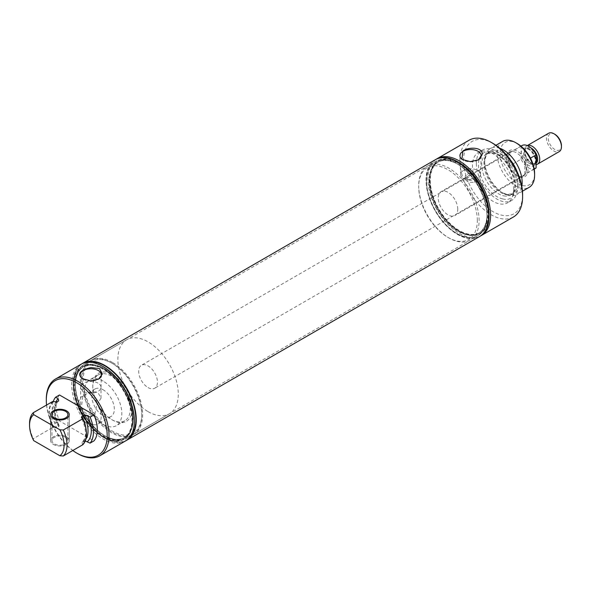 <?xml version="1.0" encoding="UTF-8"?>
<svg xmlns="http://www.w3.org/2000/svg" width="591" height="591" viewBox="0 0 591 591"><rect width="100%" height="100%" fill="white"/><g stroke="black" fill="none" stroke-linecap="round" stroke-linejoin="round"><path stroke-width="0.44" stroke-dasharray="2.96 2.22" d="M521.971 145.571A13.253 7.653 -120 0 0 521.099 146.228L509.856 152.722A13.253 7.653 -120 0 0 509.856 165.709L521.099 159.215A13.253 7.653 -120 0 0 528.598 167.874A13.253 7.653 -120 0 0 535.224 168.531M534.205 168.967L524.852 174.367A13.253 7.653 -120 0 0 524.852 161.38L530.459 158.144M148.068 387.57A13.253 7.653 -120 0 0 154.694 388.228A13.253 7.653 -120 0 0 156.726 377.605A13.253 7.653 -120 0 0 148.068 365.925A13.253 7.653 -120 0 0 141.441 365.268A13.253 7.653 -120 0 0 139.41 375.891A13.253 7.653 -120 0 0 148.068 387.57M148.068 411.624A42.715 24.659 -120 0 0 169.425 413.737A42.715 24.659 -120 0 0 175.97 379.511A42.715 24.659 -120 0 0 148.068 341.871A42.715 24.659 -120 0 0 126.71 339.759A42.715 24.659 -120 0 0 120.165 373.985A42.715 24.659 -120 0 0 148.068 411.624M521.099 159.215L521.099 146.228M535.431 158.432C532.986 146.686 518.484 143.753 521.764 155.669A10.158 5.866 -120 0 0 530.821 166.219A10.158 5.866 -120 0 0 535.431 158.432M530.91 147.89A9.153 5.282 -120 0 0 524.742 151.798A9.153 5.282 -120 0 0 525.059 154.295A9.153 5.282 -120 0 0 531.22 163.013L532.24 163.604A10.601 6.124 -120 0 0 536.096 164.601M548.647 133.226A10.601 6.124 -120 0 0 547.022 141.729A10.601 6.124 -120 0 0 553.952 151.074A10.601 6.124 -120 0 0 559.256 151.599M526.943 145.763L527.275 145.571A10.601 6.124 -120 0 0 526.943 145.763A10.601 6.124 -120 0 0 524.742 150.616A10.601 6.124 -120 0 0 532.24 163.604L531.22 163.013A9.153 5.282 -120 0 0 536.096 163.264M554.846 134.268A9.345 5.393 -120 0 0 548.241 138.087A9.345 5.393 -120 0 0 554.846 149.523A9.345 5.393 -120 0 0 561.45 145.711M524.852 174.367L524.852 161.38M509.856 152.722L509.856 165.709M112.438 362.446A42.715 24.659 -120 0 0 91.08 360.325A42.715 24.659 -120 0 0 84.528 394.559A42.715 24.659 -120 0 0 112.438 432.198A42.715 24.659 -120 0 0 133.795 434.311A42.715 24.659 -120 0 0 140.34 400.085A42.715 24.659 -120 0 0 112.438 362.446M489.06 214.297A42.153 24.334 60 0 1 459.251 231.502A42.153 24.334 60 0 1 429.45 179.878A42.153 24.334 60 0 1 459.251 162.673M436.335 159.164A44.325 25.59 -120 0 0 427.914 178.992A44.325 25.59 -120 0 0 446.759 223.066A44.325 25.59 -120 0 0 480.631 235.898M469.091 140.222A44.325 25.59 -120 0 0 459.916 160.516A44.325 25.59 -120 0 0 479.264 205.121A44.325 25.59 -120 0 0 513.416 217M463.543 170.4A9.921 5.733 180 0 1 474.462 169.181A9.921 5.733 180 0 1 480.483 174.581A9.921 5.733 180 0 1 477.58 178.504A9.921 5.733 180 0 1 466.868 179.767A9.921 5.733 180 0 1 460.64 174.581A9.921 5.733 180 0 1 463.543 170.4M468.153 173.902A5.304 3.058 180 0 1 475.866 176.635A5.304 3.058 180 0 1 474.307 178.8A5.304 3.058 180 0 1 468.53 179.457A5.304 3.058 180 0 1 465.257 176.635A5.304 3.058 180 0 1 466.809 174.471A5.304 3.058 180 0 1 468.153 173.902M474.307 182.324L475.866 179.716L468.153 177.344L465.257 179.716L468.545 182.25L474.307 182.324M457.759 209.214A13.8 7.964 -120 0 0 451.738 195.325A13.8 7.964 -120 0 0 441.108 191.632A13.8 7.964 -120 0 0 438.249 197.948A13.8 7.964 -120 0 0 444.269 211.829A13.8 7.964 -120 0 0 454.907 215.53A13.8 7.964 -120 0 0 457.759 209.214M526.204 169.698A13.8 7.964 -120 0 0 520.183 155.81A13.8 7.964 -120 0 0 509.553 152.116A13.8 7.964 -120 0 0 506.694 158.432A13.8 7.964 -120 0 0 516.453 175.328A13.8 7.964 -120 0 0 523.353 176.015A13.8 7.964 -120 0 0 526.204 169.698M477.306 220.502A41.444 23.928 -120 0 0 448.008 169.743A41.444 23.928 -120 0 0 418.701 186.66A41.444 23.928 -120 0 0 448.008 237.419A41.444 23.928 -120 0 0 477.306 220.502M418.701 186.66L418.701 185.626A42.715 24.659 -120 0 0 448.909 237.937A42.715 24.659 -120 0 0 470.266 240.049A42.715 24.659 -120 0 0 479.109 220.502A42.715 24.659 -120 0 0 460.463 177.514A42.715 24.659 -120 0 0 427.552 166.071A42.715 24.659 -120 0 0 418.701 185.626M426.547 181.097A42.715 24.659 -120 0 0 445.193 224.078A42.715 24.659 -120 0 0 478.104 235.521A42.715 24.659 -120 0 0 486.954 215.974A42.715 24.659 -120 0 0 456.747 163.655A42.715 24.659 -120 0 0 435.39 161.542A42.715 24.659 -120 0 0 426.547 181.097M486.954 214.533L486.954 215.974A42.715 24.659 60 0 1 478.104 235.521A42.715 24.659 60 0 1 456.747 233.408A42.715 24.659 60 0 1 428.844 195.769A42.715 24.659 60 0 1 435.39 161.542A42.715 24.659 60 0 1 456.747 163.655L456.747 163.655A42.715 24.659 60 0 1 486.954 215.974L486.954 214.533A40.956 23.647 -120 0 0 457.995 164.372A40.956 23.647 -120 0 0 437.517 162.348A40.956 23.647 -120 0 0 429.036 181.097A40.956 23.647 -120 0 0 446.914 222.312A40.956 23.647 -120 0 0 478.474 233.282A40.956 23.647 -120 0 0 486.954 214.533A40.956 23.647 60 0 1 478.474 233.282A40.956 23.647 60 0 1 457.995 231.251A40.956 23.647 60 0 1 431.238 195.163A40.956 23.647 60 0 1 437.517 162.348A40.956 23.647 60 0 1 457.995 164.372L457.995 164.372A40.956 23.647 60 0 1 486.954 214.533M488.21 213.809A40.956 23.647 -120 0 0 470.333 172.594A40.956 23.647 -120 0 0 438.773 161.616A40.956 23.647 -120 0 0 430.292 180.366A40.956 23.647 -120 0 0 448.17 221.581A40.956 23.647 -120 0 0 479.729 232.551A40.956 23.647 -120 0 0 488.21 213.809M429.79 180.078A41.673 24.061 -120 0 0 459.251 231.111A41.673 24.061 -120 0 0 488.72 214.097A41.673 24.061 -120 0 0 459.251 163.064A41.673 24.061 -120 0 0 429.79 180.078M488.72 216.151A44.185 25.509 -120 0 0 457.478 162.037A44.185 25.509 -120 0 0 426.229 180.078A44.185 25.509 -120 0 0 457.478 234.191A44.185 25.509 -120 0 0 488.72 216.151L488.72 214.097A41.695 24.068 60 0 1 459.251 231.125L459.251 231.125A41.695 24.068 60 0 1 429.775 180.063A41.695 24.068 60 0 1 459.251 163.042L459.251 163.042A41.695 24.068 60 0 1 488.735 214.105L488.735 216.262M435.272 159.747A44.325 25.59 -120 0 0 426.133 180.019A44.325 25.59 -120 0 0 445.451 224.595A44.325 25.59 -120 0 0 479.597 236.526M435.434 159.659A44.325 25.59 -120 0 0 426.37 179.878A44.325 25.59 -120 0 0 445.644 224.403A44.325 25.59 -120 0 0 479.759 236.43M506.694 158.432L506.694 157.391A15.07 8.702 -120 0 0 517.354 175.845A15.07 8.702 -120 0 0 528.007 169.698A15.07 8.702 -120 0 0 517.354 151.237A15.07 8.702 -120 0 0 506.694 157.391M517.354 143.613A24.408 14.088 -120 0 0 500.097 153.579A24.408 14.088 -120 0 0 517.354 183.476A24.408 14.088 -120 0 0 534.611 173.51M502.609 141.441A26.514 15.307 -120 0 0 497.12 153.579A26.514 15.307 -120 0 0 508.688 180.262A26.514 15.307 -120 0 0 529.122 187.362M499.831 148.275A26.514 15.307 -120 0 0 490.161 148.629A26.514 15.307 -120 0 0 484.679 160.065A26.514 15.307 -120 0 0 484.664 160.767A26.514 15.307 -120 0 0 504.027 193.582A26.514 15.307 -120 0 0 516.667 194.55A26.514 15.307 -120 0 0 521.816 186.35M502.66 198.879C525.65 204.907 513.542 154.886 491.254 151.761A26.1 15.07 -120 0 0 479.404 171.774A26.1 15.07 -120 0 0 502.66 198.879M476.368 163.434A29.122 16.814 -120 0 0 489.075 192.74A29.122 16.814 -120 0 0 511.518 200.541A29.122 16.814 -120 0 0 517.546 187.207A29.122 16.814 -120 0 0 504.832 157.9A29.122 16.814 -120 0 0 482.396 150.099A29.122 16.814 -120 0 0 476.368 163.434M513.645 189.46A29.122 16.814 -120 0 0 500.939 160.154A29.122 16.814 -120 0 0 478.496 152.352A29.122 16.814 -120 0 0 472.468 165.679A29.122 16.814 -120 0 0 485.174 194.986A29.122 16.814 -120 0 0 507.617 202.787A29.122 16.814 -120 0 0 513.645 189.46M493.057 143.458A41.784 24.12 -120 0 0 463.514 160.516A41.784 24.12 -120 0 0 493.057 211.681A41.784 24.12 -120 0 0 522.599 194.631M478.089 160.013A10.638 6.146 180 0 1 463.034 160.013A10.638 6.146 180 0 1 462.517 159.688M65.586 437.355A7.971 4.602 0 0 0 56.891 436.357A7.971 4.602 0 0 0 51.971 440.613A7.971 4.602 0 0 0 54.306 443.871A7.971 4.602 0 0 0 63.001 444.868A7.971 4.602 0 0 0 67.921 440.613A7.971 4.602 0 0 0 65.586 437.355M53.36 444.417A9.308 5.378 0 0 0 63.51 445.577A9.308 5.378 0 0 0 69.258 440.613A9.308 5.378 0 0 0 66.532 436.808A9.308 5.378 0 0 0 56.381 435.648A9.308 5.378 0 0 0 50.634 440.613A9.308 5.378 0 0 0 53.36 444.417A9.308 5.378 0 0 0 63.51 445.577A9.308 5.378 0 0 0 69.258 440.613A9.308 5.378 0 0 0 66.532 436.808A9.308 5.378 0 0 0 56.381 435.648A9.308 5.378 0 0 0 50.634 440.613A9.308 5.378 0 0 0 53.36 444.417M103.078 389.735A15.905 9.183 -120 0 0 95.121 388.944A15.905 9.183 -120 0 0 92.684 401.695A15.905 9.183 -120 0 0 103.078 415.709A15.905 9.183 -120 0 0 111.027 416.5A15.905 9.183 -120 0 0 113.472 403.749A15.905 9.183 -120 0 0 103.078 389.735M82.777 396.162A15.905 9.183 -120 0 0 81.957 396.546A15.905 9.183 -120 0 0 79.519 409.297A15.905 9.183 -120 0 0 89.913 423.311A15.905 9.183 -120 0 0 97.862 424.102A15.905 9.183 -120 0 0 97.042 404.399L101.009 398.201L98.032 392.653L95.454 391.826C90.652 392.084 86.426 393.532 82.777 396.162L81.388 407.627A10.165 5.873 0 0 0 80.672 409.792A10.165 5.873 0 0 0 83.649 413.936A10.165 5.873 0 0 0 94.582 415.244L97.042 404.399M103.078 381.077A26.514 15.307 -120 0 0 89.825 379.762A26.514 15.307 -120 0 0 85.754 401.008A26.514 15.307 -120 0 0 103.078 424.368A26.514 15.307 -120 0 0 116.331 425.683A26.514 15.307 -120 0 0 120.394 404.436A26.514 15.307 -120 0 0 103.078 381.077M111.536 419.484A26.514 15.307 -120 0 0 124.79 420.799A26.514 15.307 -120 0 0 128.853 399.553A26.514 15.307 -120 0 0 111.536 376.194A26.514 15.307 -120 0 0 98.283 374.879A26.514 15.307 -120 0 0 92.787 387.016A26.514 15.307 -120 0 0 111.536 419.484L112.438 420.009A27.784 16.038 -120 0 0 132.081 408.662A27.784 16.038 -120 0 0 112.438 374.635A27.784 16.038 -120 0 0 92.787 385.975A27.784 16.038 -120 0 0 112.438 420.009L111.536 419.484M112.438 363.48A41.444 23.928 -120 0 0 83.132 380.405A41.444 23.928 -120 0 0 112.438 431.157A41.444 23.928 -120 0 0 141.737 414.239A41.444 23.928 -120 0 0 112.438 363.48L111.536 362.963A42.715 24.659 -120 0 0 90.179 360.85A42.715 24.659 -120 0 0 83.634 395.076A42.715 24.659 -120 0 0 111.536 432.715A42.715 24.659 -120 0 0 132.894 434.836A42.715 24.659 -120 0 0 141.737 415.281A42.715 24.659 -120 0 0 111.536 362.963L112.438 363.48M105.553 366.42A42.715 24.659 -120 0 0 84.195 364.3A42.715 24.659 -120 0 0 75.345 383.855A42.715 24.659 -120 0 0 105.553 436.173L105.553 436.173A42.715 24.659 -120 0 0 126.91 438.286A42.715 24.659 -120 0 0 133.455 404.059A42.715 24.659 -120 0 0 105.553 366.42A42.715 24.659 60 0 1 133.455 404.059A42.715 24.659 60 0 1 126.91 438.286A42.715 24.659 60 0 1 105.553 436.173L105.553 436.173A42.715 24.659 60 0 1 75.345 383.855A42.715 24.659 60 0 1 84.195 364.3A42.715 24.659 60 0 1 105.553 366.42M104.304 435.449L105.553 436.173L104.304 435.449A40.956 23.647 -120 0 0 124.782 437.48A40.956 23.647 -120 0 0 131.062 404.665A40.956 23.647 -120 0 0 104.304 368.577A40.956 23.647 -120 0 0 83.826 366.546A40.956 23.647 -120 0 0 75.345 385.295A40.956 23.647 -120 0 0 104.304 435.449L104.304 435.449A40.956 23.647 60 0 1 75.345 385.295A40.956 23.647 60 0 1 83.826 366.546A40.956 23.647 60 0 1 104.304 368.577A40.956 23.647 60 0 1 131.062 404.665A40.956 23.647 60 0 1 124.782 437.48A40.956 23.647 60 0 1 104.304 435.449L105.553 436.173L104.304 435.449M103.048 436.18A40.956 23.647 -120 0 0 123.526 438.212A40.956 23.647 -120 0 0 129.798 405.389A40.956 23.647 -120 0 0 103.048 369.301A40.956 23.647 -120 0 0 82.57 367.27A40.956 23.647 -120 0 0 76.291 400.092A40.956 23.647 -120 0 0 103.048 436.18M127.021 440.081A44.325 25.59 60 0 1 104.91 437.857L103.048 436.786A41.695 24.068 60 0 1 103.048 436.779A41.695 24.068 60 0 1 73.565 385.724A41.695 24.068 60 0 1 103.048 368.695L103.573 368.998A40.956 23.647 60 0 1 132.524 419.159A40.956 23.647 60 0 1 124.044 437.909A40.956 23.647 60 0 1 103.565 435.877A40.956 23.647 60 0 1 76.815 399.789A40.956 23.647 60 0 1 83.095 366.974A40.956 23.647 60 0 1 103.565 368.998A40.956 23.647 60 0 1 103.573 368.998L103.048 368.695A41.695 24.068 60 0 1 103.048 368.703A41.695 24.068 60 0 1 132.524 419.758A41.695 24.068 60 0 1 103.048 436.786A41.695 24.068 60 0 1 103.048 436.779A41.695 24.068 60 0 1 73.565 385.724A41.695 24.068 60 0 1 103.048 368.695A41.695 24.068 60 0 1 132.524 419.758A41.695 24.068 60 0 1 103.048 436.786L104.814 437.798A44.185 25.509 -120 0 0 136.056 419.758A44.185 25.509 -120 0 0 104.814 365.644A44.185 25.509 -120 0 0 73.565 383.685A44.185 25.509 -120 0 0 104.806 437.798A44.185 25.509 -120 0 0 104.814 437.798M82.526 363.406A44.325 25.59 -120 0 0 75.884 398.962A44.325 25.59 -120 0 0 104.814 437.916A44.325 25.59 -120 0 0 126.851 440.177M81.661 363.938A44.325 25.59 -120 0 0 73.225 383.766A44.325 25.59 -120 0 0 104.57 438.057A44.325 25.59 -120 0 0 125.957 440.664M104.57 438.057L103.048 437.177A42.175 24.349 -120 0 0 132.864 419.957A42.175 24.349 -120 0 0 103.048 368.304A42.175 24.349 -120 0 0 73.225 385.524A42.175 24.349 -120 0 0 103.048 437.177L104.57 438.057M80.886 364.351A44.325 25.59 -120 0 0 74.089 399.871A44.325 25.59 -120 0 0 103.048 438.936A44.325 25.59 -120 0 0 125.211 441.13M82.792 378.92A10.638 6.146 0 0 0 83.316 379.245L82.186 378.595M98.032 383.123A10.165 5.873 0 0 0 95.454 382.045A10.165 5.873 0 0 0 80.672 387.275A10.165 5.873 0 0 0 80.672 387.408A10.165 5.873 0 0 0 83.649 391.427A10.165 5.873 0 0 0 94.626 392.727A10.165 5.873 0 0 0 101.002 387.408A10.165 5.873 0 0 0 101.009 387.275A10.165 5.873 0 0 0 98.032 383.123M83.316 379.245A10.638 6.146 0 0 0 98.365 379.245A10.638 6.146 0 0 0 98.446 379.193M81.388 407.627L85.252 413.013L94.582 415.244M46.297 399.309A44.325 25.59 -120 0 0 77.643 453.6M46.556 405.049A43.054 24.859 -120 0 0 72.796 450.512M59.492 394.98A29.122 16.814 -120 0 0 59.492 420.955L93.991 440.871M85.23 441.019L81.765 442.474C86.811 438.13 86.707 429.879 81.462 417.711M85.939 428.431A23.795 13.741 -120 0 1 81.876 442.4L82.74 444.772M33.717 440.642L33.303 438.677L52.747 427.456L56.847 427.95L58.708 426.879L59.13 425.594L55.598 423.208L59.492 420.955M53.19 401.732A29.122 16.814 -120 0 0 55.598 423.208M53.124 401.695C48.048 407.421 48.048 416.079 53.124 427.67M52.747 401.474A26.514 15.307 -120 0 0 52.747 427.456M29.55 423.525A26.514 15.307 -120 0 0 33.303 438.677M479.552 236.548A44.325 25.59 60 0 1 457.39 234.354A44.325 25.59 60 0 1 428.431 195.296A44.325 25.59 60 0 1 435.227 159.777M459.251 163.042L457.39 161.971L459.251 163.042M458.734 230.83L459.251 231.125L458.734 230.83A40.956 23.647 60 0 1 429.775 180.669A40.956 23.647 60 0 1 438.256 161.919A40.956 23.647 60 0 1 458.734 163.951A40.956 23.647 60 0 1 485.484 200.039A40.956 23.647 60 0 1 479.212 232.854A40.956 23.647 60 0 1 458.734 230.83M457.995 164.372L456.747 163.655M104.806 437.798L104.91 437.857A44.325 25.59 60 0 1 73.565 383.566A44.325 25.59 60 0 1 82.696 363.302M529.602 163.604A8.739 5.046 -120 0 0 533.976 164.039A8.739 5.046 -120 0 0 535.483 157.657A8.739 5.046 -120 0 0 529.602 149.338A8.739 5.046 -120 0 0 525.236 148.902A8.739 5.046 -120 0 0 523.729 155.285A8.739 5.046 -120 0 0 529.602 163.604M536.096 156.135A8.739 5.046 -120 0 0 530.511 148.814A8.739 5.046 -120 0 0 526.138 148.378A8.739 5.046 -120 0 0 524.631 154.761A8.739 5.046 -120 0 0 530.511 163.086A8.739 5.046 -120 0 0 534.877 163.515A8.739 5.046 -120 0 0 536.096 162.215M531.22 163.013L531.22 163.013C532.484 163.722 533.703 163.884 534.877 163.515L533.976 164.039C534.811 162.643 535.756 164.076 535.054 158.189C532.343 151.289 529.071 148.201 525.236 148.902L526.138 148.378C525.65 148.119 525.185 149.264 524.742 151.798L524.742 150.616M510.461 160.058A24.453 14.118 -120 0 0 496.566 150.387A24.453 14.118 -120 0 0 484.627 161.831A24.453 14.118 -120 0 0 484.62 162.481A24.453 14.118 -120 0 0 502.476 192.74A24.453 14.118 -120 0 0 507.248 194.535A24.453 14.118 -120 0 0 519.193 182.442A24.453 14.118 -120 0 0 516.926 171.257M505.985 194.602A23.81 13.748 -120 0 0 512.685 193.73A23.81 13.748 -120 0 0 517.613 182.833A23.81 13.748 -120 0 0 495.576 151.621A23.81 13.748 -120 0 0 488.875 152.493A23.81 13.748 -120 0 0 483.948 163.389A23.81 13.748 -120 0 0 505.985 194.602M503.776 195.872A23.81 13.748 -120 0 0 510.476 195A23.81 13.748 -120 0 0 515.411 184.104A23.81 13.748 -120 0 0 493.374 152.892A23.81 13.748 -120 0 0 486.674 153.763A23.81 13.748 -120 0 0 481.739 164.667A23.81 13.748 -120 0 0 503.776 195.872M83.737 441.329A23.795 13.741 -120 0 0 85.858 439.15M82.363 444.55A26.085 15.063 -120 0 0 82.363 418.576M55.761 402.272A26.085 15.063 -120 0 0 58.221 424.722M58.708 400.897A23.795 13.741 -120 0 0 58.708 426.879M56.847 401.976A23.795 13.741 -120 0 0 56.847 427.95M534.227 169.107L154.694 388.228M520.974 146.147L141.441 365.268M126.71 339.759L91.08 360.325M169.425 413.737L133.795 434.311M480.483 174.581L481.2 155.81M475.866 176.635L475.866 179.716M465.257 176.635L465.257 179.716M509.553 152.116L441.108 191.632M448.008 237.419L448.909 237.937M132.894 434.836L470.266 240.049M90.179 360.85L427.552 166.071M438.773 161.616L438.256 161.919M459.251 163.064L457.478 162.037M479.729 232.551L479.212 232.854M523.353 176.015L454.907 215.53M516.453 175.328L517.354 175.845M522.459 191.211L516.667 194.55M484.679 160.065L484.627 161.831C485.78 155.433 487.191 152.323 488.875 152.493L486.674 153.763L492.421 153.069C508.238 154.576 522.2 191.07 510.476 195L512.685 193.73L506.938 194.424L502.476 192.74L504.027 193.582M482.396 150.099L478.496 152.352M511.518 200.541L507.617 202.787M495.945 145.29L490.161 148.629M460.64 174.581L459.924 155.81M463.034 160.013L461.903 159.363M50.634 440.613L50.634 414.638L50.634 440.613M69.258 440.613L69.258 414.638L69.258 440.613M51.971 440.613L51.971 414.638M67.921 440.613L67.921 414.638M95.121 388.944L81.957 396.546M124.79 420.799L116.331 425.683M98.283 374.879L89.825 379.762M92.787 387.016L92.787 385.975M141.737 414.239L141.737 415.281M75.345 385.295L75.345 383.855L75.345 385.295M124.044 437.909L123.526 438.212M83.095 366.974L82.57 367.27M73.225 385.524L73.225 383.766M80.672 387.408L80.199 375.034M101.009 398.201L101.009 387.275M101.002 387.408L101.475 375.034M80.672 409.792L80.672 387.275M111.027 416.5L97.862 424.102M59.13 425.594C53.877 413.427 53.781 405.167 58.827 400.824M429.775 180.669L429.775 180.063M132.524 419.159L132.524 419.758"/><path stroke-width="0.89" d="M534.227 169.107L535.224 168.531A13.253 7.653 -120 0 0 536.096 167.874L534.205 168.967M530.459 158.144L536.096 154.886A13.253 7.653 -120 0 0 528.598 146.228A13.253 7.653 -120 0 0 521.971 145.571L520.974 146.147M536.096 154.886L536.096 167.874M536.096 164.601A10.601 6.124 -120 0 0 537.544 164.128A10.601 6.124 -120 0 0 539.169 155.632A10.601 6.124 -120 0 0 532.24 146.287A10.601 6.124 -120 0 0 527.298 145.578L548.647 133.226A10.601 6.124 -120 0 1 553.952 133.758L553.952 133.758A10.601 6.124 -120 0 1 561.45 146.745A10.601 6.124 -120 0 1 559.256 151.599L537.544 164.128M554.846 134.268L553.952 133.758L554.846 134.268A9.345 5.393 -120 0 1 561.45 145.711L561.45 146.745M457.715 161.779L459.251 162.673A42.153 24.334 60 0 1 489.06 214.297L489.06 216.07A44.325 25.59 -120 0 0 457.715 161.779A44.325 25.59 -120 0 0 435.552 159.585A44.325 25.59 -120 0 0 435.434 159.659M480.631 235.898A44.325 25.59 -120 0 0 481.414 235.477A44.325 25.59 -120 0 0 490.596 215.183A44.325 25.59 -120 0 0 471.249 170.577A44.325 25.59 -120 0 0 437.089 158.698A44.325 25.59 -120 0 0 436.335 159.164M481.414 235.477L513.416 217A44.325 25.59 -120 0 0 522.599 196.707A44.325 25.59 -120 0 0 491.254 142.416A44.325 25.59 -120 0 0 469.091 140.222L437.089 158.698M478.259 159.917L482.071 154.857C483.77 147.292 469.099 146.391 462.864 151.03L461.903 159.363L470.222 161.602L478.259 159.917M462.517 159.688A10.638 6.146 180 0 1 459.924 155.81A10.638 6.146 180 0 1 463.034 151.326A10.638 6.146 180 0 1 474.743 150.018A10.638 6.146 180 0 1 481.2 155.81A10.638 6.146 180 0 1 478.171 159.969M479.597 236.526A44.325 25.59 -120 0 0 479.641 236.503A44.325 25.59 -120 0 0 488.816 216.21A44.325 25.59 -120 0 0 469.468 171.604A44.325 25.59 -120 0 0 435.316 159.725A44.325 25.59 -120 0 0 435.272 159.747M479.759 236.43A44.325 25.59 -120 0 0 479.877 236.363A44.325 25.59 -120 0 0 489.06 216.07M522.459 191.211L529.122 187.362A26.514 15.307 -120 0 0 534.611 175.224L534.611 173.51A24.408 14.088 -120 0 0 517.354 143.613L515.862 142.756A26.514 15.307 -120 0 0 502.609 141.441L495.945 145.29M534.611 175.224A26.514 15.307 -120 0 0 515.862 142.756M521.816 186.35A26.514 15.307 -120 0 0 522.156 182.412A26.514 15.307 -120 0 0 499.831 148.275M522.599 196.707L522.599 194.631A41.784 24.12 -120 0 0 493.057 143.458L491.254 142.416M66.532 410.834A9.308 5.378 0 0 0 56.381 409.674A9.308 5.378 0 0 0 50.634 414.638A9.308 5.378 0 0 0 53.36 418.435A9.308 5.378 0 0 0 63.51 419.603A9.308 5.378 0 0 0 69.258 414.638A9.308 5.378 0 0 0 66.532 410.834A9.308 5.378 180 0 1 69.258 414.638A9.308 5.378 180 0 1 63.51 419.603A9.308 5.378 180 0 1 53.36 418.435A9.308 5.378 180 0 1 50.634 414.638A9.308 5.378 180 0 1 56.381 409.674A9.308 5.378 180 0 1 66.532 410.834M54.306 417.896A7.971 4.602 0 0 0 63.001 418.893A7.971 4.602 0 0 0 67.921 414.638A7.971 4.602 0 0 0 65.586 411.38A7.971 4.602 0 0 0 56.891 410.383A7.971 4.602 0 0 0 51.971 414.638A7.971 4.602 0 0 0 54.306 417.896M126.851 440.177A44.325 25.59 -120 0 0 126.976 440.11A44.325 25.59 -120 0 0 133.765 404.591A44.325 25.59 -120 0 0 104.814 365.534A44.325 25.59 -120 0 0 82.644 363.332A44.325 25.59 -120 0 0 82.526 363.406M125.957 440.664A44.325 25.59 -120 0 0 126.733 440.251A44.325 25.59 -120 0 0 133.529 404.732A44.325 25.59 -120 0 0 104.57 365.666A44.325 25.59 -120 0 0 82.408 363.472A44.325 25.59 -120 0 0 81.661 363.938M72.796 450.512A43.054 24.859 -120 0 0 76.741 453.083L77.643 453.6A44.325 25.59 -120 0 0 99.805 455.794L125.211 441.13A44.325 25.59 -120 0 0 129.769 399.257A44.325 25.59 -120 0 0 93.363 362.726A44.325 25.59 -120 0 0 80.886 364.351L55.48 379.023A44.325 25.59 -120 0 0 46.297 399.309L46.297 400.351A43.054 24.859 -120 0 0 46.556 405.049M99.805 455.794A44.325 25.59 -120 0 0 106.602 420.275A44.325 25.59 -120 0 0 77.643 381.217A44.325 25.59 -120 0 0 67.958 377.398A44.325 25.59 -120 0 0 55.48 379.023M99.495 368.599L91.021 367.55C79.97 370.143 77.029 373.83 82.186 378.595L90.497 380.833L98.534 379.149L102.361 373.985L99.495 368.599M98.446 379.193A10.638 6.146 0 0 0 101.475 375.034A10.638 6.146 0 0 0 98.365 370.557A10.638 6.146 0 0 0 86.655 369.249A10.638 6.146 0 0 0 80.199 375.034A10.638 6.146 0 0 0 82.792 378.92M77.643 453.6L76.741 453.083A43.054 24.859 -120 0 0 107.185 435.501A43.054 24.859 -120 0 0 76.741 382.776A43.054 24.859 -120 0 0 46.297 400.351M90.091 417.15A29.122 16.814 -120 0 1 90.091 443.124L93.991 440.871A29.122 16.814 -120 0 0 93.991 414.897L59.492 394.98L55.598 397.233L58.221 398.748L58.708 400.897L56.847 401.976L52.747 401.474L33.303 412.703L33.717 414.668L59.898 429.783L63.296 430.019L82.74 418.79L81.462 417.711L81.876 416.426L83.737 415.355L87.461 415.628L90.091 417.15L93.991 414.897M90.091 443.124L85.23 441.019M63.296 430.019A26.514 15.307 -120 0 1 63.296 455.993L82.74 444.772A26.514 15.307 -120 0 0 82.74 418.79M63.296 455.993L59.898 455.757A24.408 14.088 -120 0 0 59.898 429.783M33.717 414.668A24.408 14.088 -120 0 0 29.55 425.247A24.408 14.088 -120 0 0 33.717 440.642L59.898 455.757M55.598 397.233A29.122 16.814 -120 0 0 53.19 401.732M33.303 412.703A26.514 15.307 -120 0 0 29.55 423.525L29.55 425.247M82.696 363.302A44.325 25.59 60 0 1 82.747 363.28A44.325 25.59 60 0 1 104.91 365.474A44.325 25.59 60 0 1 133.869 404.532A44.325 25.59 60 0 1 127.072 440.051A44.325 25.59 60 0 1 127.021 440.081M82.747 363.28L435.227 159.777A44.325 25.59 60 0 1 457.39 161.971L457.39 161.971A44.325 25.59 60 0 1 488.735 216.262A44.325 25.59 60 0 1 479.552 236.548L127.072 440.051M536.096 162.215A8.739 5.046 -120 0 0 536.384 157.14A8.739 5.046 -120 0 0 536.096 156.135M536.096 163.264A9.153 5.282 -120 0 0 537.374 156.785A9.153 5.282 -120 0 0 531.22 148.06A9.153 5.282 -120 0 0 530.91 147.89M516.926 171.257A24.453 14.118 -120 0 0 510.461 160.058M87.461 441.61A26.085 15.063 -120 0 0 87.461 415.628M85.858 439.15A23.795 13.741 -120 0 0 83.737 415.355M85.939 428.431A23.795 13.741 -120 0 0 81.876 416.426M58.221 398.748A26.085 15.063 -120 0 0 55.761 402.272"/></g></svg>
